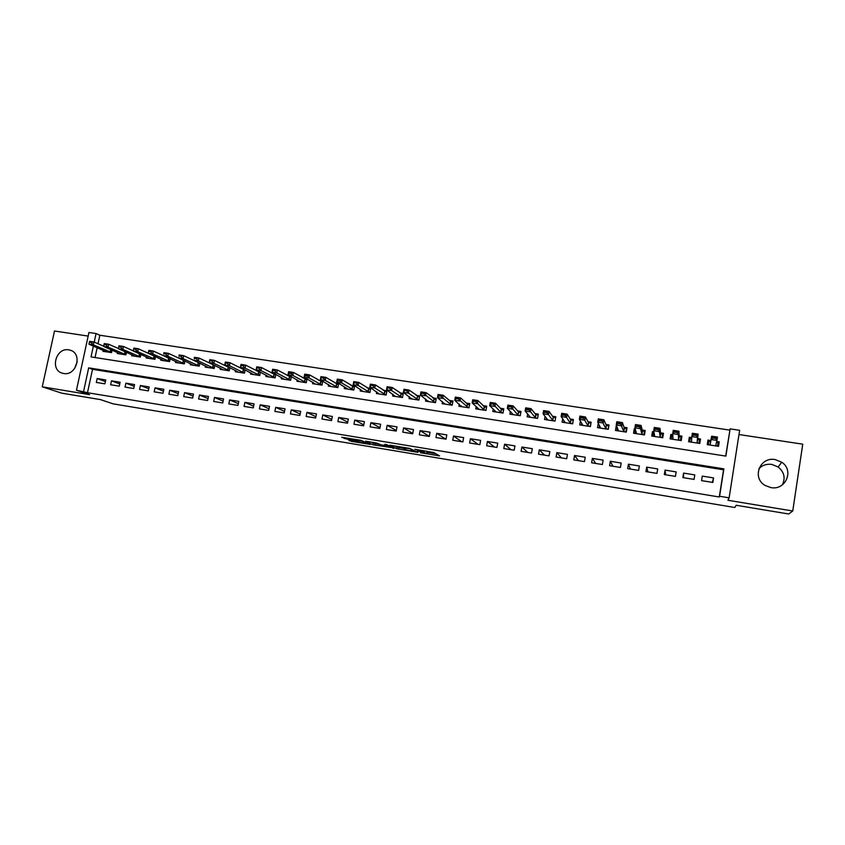 <?xml version="1.0" encoding="UTF-8"?>
<svg xmlns="http://www.w3.org/2000/svg" width="845" height="845" viewBox="0 0 845 845"><rect width="100%" height="100%" fill="white"/><g stroke="black" fill="none" stroke-linecap="round" stroke-linejoin="round"><path stroke-width="1.27" d="M420.504 452.751L439.558 455.877L433.696 452.519L414.853 449.255L424.232 451.631L417.293 451.008L427.38 453.385L420.504 452.751M63.639 373.49C76.293 376.173 82.81 353.801 70.441 350.252L68.794 349.851C56.045 347.242 49.675 369.783 62.234 373.163L63.639 373.49M758.926 468.658C762.401 465.172 766.69 463.757 771.77 464.401L778.139 466.968C784.266 472.059 785.649 478.048 782.28 484.945M770.872 487.586C785.67 490.691 794.416 470.242 781.731 462.226L775.129 459.574C759.845 456.48 751.564 477.995 765.179 485.484L770.872 487.586M348.446 439.96L351.467 441.365L370.311 444.438L360.931 440.329L341.665 437.266L346.334 438.977L362.04 441.058L366.941 443.593L348.446 439.96M87.489 392.714L719.285 496.997L723.552 469.788L92.517 369.339L87.489 392.714L76.462 390.21L88.947 332.476L96.066 333.543L94.218 342.109M725.697 456.068L730.122 428.88L739.639 430.306L729.14 497.842L727.936 500.261L792.747 510.993L788.723 514.003L736.185 505.268L734.812 507.507L113.114 403.847L100.46 399.6L61.822 393.178L42.25 386.82L89.612 394.657L76.462 390.21M729.14 497.842L719.581 496.258L723.869 468.848L88.672 367.86L83.602 391.383M719.285 496.997L719.581 496.258M396.654 448.748L417.863 452.339L409.593 448.389L389.841 445.188L396.654 448.748L396.949 447.153L403.245 448.325M392.914 447.765L372.972 444.808L365.61 441.238M387.876 445.199L387.739 445.938L381.422 444.956L376.553 443.055L365.621 441.164M387.749 445.875L384.781 444.375M392.819 448.241L393.981 448.304L386.968 444.734L384.792 444.322M88.165 336.088L54.502 330.997L42.25 386.82M792.747 510.993L802.75 444.174L738.984 434.531M196.758 361.692L195.924 361.565M212.084 364.037L210.923 363.857M227.527 366.413L226.037 366.181M243.085 368.8L241.247 368.515M258.76 371.198L256.574 370.87M274.541 373.627L272.005 373.236M290.448 376.067L287.553 375.624M306.471 378.518L303.218 378.021M322.61 381L318.987 380.44M328.642 384.591L328.346 386.102L337.873 387.58L338.665 383.461L334.873 382.88M344.549 386.989L344.253 388.563L353.844 390.041L354.636 385.911L350.886 385.341M360.583 389.408L360.266 391.034L369.941 392.524L370.723 388.383L367.005 387.813M376.722 391.837L376.405 393.527L386.144 395.027L386.925 390.865L383.25 390.305M392.988 394.277L392.661 396.03L402.474 397.551L403.255 393.369L399.622 392.819M409.381 396.727L409.033 398.565L418.919 400.086L419.701 395.893L416.099 395.344M425.891 399.189L425.531 401.111L435.492 402.653L436.263 398.439L432.714 397.889M442.526 401.66L442.157 403.678L452.191 405.23L452.962 400.995L449.445 400.456M459.289 404.132L458.898 406.265L469.007 407.829L469.778 403.583L466.313 403.044M476.179 406.614L475.777 408.864L485.959 410.438L486.72 406.181L483.298 405.653M493.205 409.086L492.772 411.494L503.039 413.078L503.789 408.8L500.42 408.283M510.359 411.547L509.905 414.134L520.245 415.729L520.995 411.441L517.668 410.923M527.65 413.997L527.164 416.807L537.578 418.412L538.328 414.103L535.043 413.596M545.088 416.416L544.55 419.49L555.049 421.106L555.799 416.775L552.556 416.279M562.664 418.793L562.073 422.194L572.656 423.831L573.396 419.479L570.206 418.993M580.388 421.085L579.733 424.919L590.401 426.567L591.13 422.204L587.993 421.718M598.292 423.303L599.432 425.7M598.271 423.292L597.531 427.665L608.273 429.323L609.013 424.94L605.918 424.465M616.692 426.123L617.23 428.711M616.195 426.049L615.466 430.443L626.293 432.112L627.022 427.707L623.98 427.243M635.239 428.964L634.268 428.816L635.134 431.869M634.268 428.816L633.539 433.231L644.45 434.911L645.179 430.496L642.189 430.031M653.924 431.837L652.477 431.615L653.132 435.333M652.477 431.615L651.759 436.041L662.755 437.742L663.473 433.295L660.536 432.851M672.768 434.731L670.835 434.425L671.131 439.03M670.835 434.425L670.117 438.872L681.197 440.583L681.915 436.126L679.031 435.682M691.77 437.636L689.33 437.266L689.097 441.808M689.33 437.266L688.622 441.734L699.787 443.456L700.505 438.977L697.674 438.544M701.572 480.625L712.853 482.453L713.56 477.921L702.279 476.105L701.572 480.625M682.876 477.594L694.072 479.4L694.791 474.901L683.594 473.094L682.876 477.594M664.339 474.584L675.451 476.379L676.169 471.901L665.068 470.105L664.339 474.584M645.95 471.594L656.966 473.38L657.695 468.912L646.678 467.137L645.95 471.594M627.698 468.637L638.63 470.411L639.359 465.965L628.427 464.201L627.698 468.637M609.583 465.701L620.431 467.454L621.17 463.028L610.322 461.275L609.583 465.701M591.616 462.785L602.379 464.528L603.119 460.113L592.356 458.381L591.616 462.785M573.787 459.891L584.465 461.623L585.215 457.229L574.537 455.508L573.787 459.891M556.094 457.018L566.689 458.74L567.439 454.367L556.844 452.656L556.094 457.018M538.54 454.177L549.06 455.877L549.81 451.526L539.29 449.825L538.54 454.177M521.111 451.346L531.558 453.036L532.308 448.695L521.872 447.016L521.111 451.346M503.821 448.547L514.183 450.227L514.943 445.896L504.592 444.227L503.821 448.547M486.667 445.759L496.945 447.428L497.705 443.118L487.428 441.46L486.667 445.759M469.64 443.002L479.844 444.65L480.604 440.361L470.411 438.724L469.64 443.002M452.74 440.256L462.859 441.893L463.63 437.625L453.511 435.999L452.74 440.256M435.967 437.53L446.012 439.168L446.783 434.911L436.738 433.295L435.967 437.53M419.31 434.837L429.292 436.453L430.063 432.217L420.092 430.612L419.31 434.837M402.79 432.154L412.687 433.76L413.469 429.535L403.572 427.94L402.79 432.154M386.387 429.492L396.21 431.087L397.002 426.883L387.168 425.299L386.387 429.492M370.11 426.852L379.859 428.436L380.651 424.243L370.892 422.669L370.11 426.852M353.949 424.232L363.625 425.795L364.417 421.634L354.742 420.071L353.949 424.232M337.905 421.623L347.517 423.187L348.309 419.036L338.697 417.483L337.905 421.623M321.977 419.046L331.515 420.588L332.317 416.458L322.779 414.916L321.977 419.046M306.165 416.479L315.639 418.011L316.442 413.892L306.967 412.371L306.165 416.479M290.469 413.934L299.869 415.455L300.683 411.357L291.271 409.836L290.469 413.934M274.889 411.409L284.226 412.92L285.029 408.832L275.692 407.322L274.889 411.409M259.415 408.895L268.689 410.395L269.502 406.329L260.228 404.829L259.415 408.895M244.057 406.403L253.268 407.892L254.07 403.836L244.87 402.357L244.057 406.403M228.815 403.931L237.952 405.41L238.765 401.364L229.629 399.896L228.815 403.931M213.669 401.47L222.742 402.949L223.566 398.914L214.493 397.456L213.669 401.47M198.638 399.041L207.648 400.498L208.462 396.485L199.462 395.037L198.638 399.041M183.714 396.611L192.66 398.069L193.484 394.066L184.537 392.629L183.714 396.611M168.894 394.214L177.777 395.65L178.601 391.668L169.718 390.242L168.894 394.214M154.181 391.826L162.99 393.252L163.824 389.281L155.005 387.866L154.181 391.826M139.562 389.45L148.319 390.876L149.153 386.915L140.397 385.51L139.562 389.45M125.049 387.094L133.742 388.51L134.577 384.57L125.884 383.165L125.049 387.094M110.642 384.76L119.272 386.165L120.106 382.236L111.477 380.841L110.642 384.76M105.741 379.923L97.164 378.539L96.33 382.436L104.907 383.831L105.741 379.923M729.753 430.116L99.858 335.233L98.02 343.746M97.175 347.675L95.052 357.551M710.803 440.562L707.983 440.129L707.265 444.618L718.525 446.35L719.232 441.861L716.697 441.47M322.801 381.116L322.019 385.13L308.985 377.916L304.126 377.166L315.512 384.126M312.851 382.204L312.565 383.672L322.019 385.13M307.031 378.845L306.281 382.7L292.835 375.444L288.008 374.705L299.88 381.708M297.176 379.827L296.891 381.243L306.281 382.7M291.388 376.585L290.659 380.282L281.332 378.845L281.607 377.462M275.85 374.335L275.143 377.884L265.89 376.458L266.154 375.117M260.418 372.085L259.742 375.507L250.553 374.092L250.817 372.782M245.113 369.835L244.448 373.152L235.322 371.737L235.586 370.459M228.71 367.459L229.903 367.638L229.259 370.807L220.207 369.402L220.46 368.156M214.82 365.378L214.186 368.473L205.187 367.089L205.441 365.864M199.832 363.17L199.219 366.17L190.283 364.786L190.537 363.593M184.949 360.963L184.347 363.868L175.485 362.505L175.728 361.322M170.183 358.766L169.591 361.586L160.782 360.234L161.025 359.083M155.512 356.579L154.931 359.326L146.185 357.974L146.428 356.854M140.946 354.414L140.376 357.076L131.693 355.745L131.926 354.636M126.475 352.249L125.926 354.847L117.307 353.516L117.539 352.428M112.11 350.105L111.572 352.629L103.005 351.309L103.238 350.242M99.858 335.233L96.066 333.543M93.373 346.07L91.028 356.917L725.866 456.099L730.122 428.88M723.552 469.788L723.869 468.848M92.517 369.339L88.672 367.86M719.232 441.861L718.134 446.287M713.56 477.921L712.335 482.368M683.594 473.094L683.51 477.689M665.068 470.105L665.67 474.795M646.678 467.137L647.967 471.922M628.427 464.201L630.402 469.081M610.322 461.275L612.963 466.25M592.356 458.381L595.662 463.44M574.537 455.508L578.476 460.652M556.844 452.656L561.429 457.884M539.29 449.825L544.507 455.138M521.872 447.016L527.702 452.413M504.592 444.227L511.024 449.709M487.428 441.46L494.473 447.026M470.411 438.724L478.038 444.364M453.511 435.999L461.719 441.713M436.738 433.295L445.526 439.083M420.092 430.612L429.302 436.39M403.572 427.94L412.751 433.443M387.168 425.299L396.316 430.559M370.892 422.669L379.996 427.718M354.742 420.071L363.794 424.908M338.697 417.483L347.717 422.141M322.779 414.916L331.747 419.405M306.967 412.371L315.893 416.712M291.271 409.836L300.155 414.039M275.692 407.322L284.522 411.399M260.228 404.829L269.006 408.79M244.87 402.357L253.606 406.202M229.629 399.896L238.311 403.635M214.493 397.456L223.122 401.1M199.462 395.037L208.039 398.587M184.537 392.629L193.061 396.094M169.718 390.242L178.189 393.622M155.005 387.866L163.423 391.172M140.397 385.51L148.762 388.742M125.884 383.165L134.207 386.334M111.477 380.841L119.747 383.947M97.164 378.539L105.382 381.581M74.402 368.885L77.244 361.702M427.644 451.948L427.38 453.385M426.229 451.145L427.676 451.769M427.57 452.36L435.798 453.723M394.53 445.896L396.949 447.153M414.504 451.663L409.719 448.695L402.231 447.787L406.181 449.867L414.504 451.663M379.109 444.322L375.18 443.667L374.884 445.262M370.67 441.935L375.18 443.667M382.468 445.991L390.654 447.354L387.137 446.086L380.841 445.114L382.468 445.991M716.486 442.4L718.07 442.643L717.511 446.192M708.11 444.745L708.744 441.206L708.184 444.755M712.948 437.488L712.853 438.048L715.768 438.492L715.852 437.932L712.948 437.488L711.648 436.189L717.458 437.076L716.94 440.414L711.12 439.527L711.648 436.189L710.656 441.375L708.744 441.206L710.391 441.46M712.853 438.048L711.12 439.527L710.149 444.597L708.955 444.871M716.771 446.075L715.768 445.463L716.94 440.414L715.768 438.492M718.07 442.643L716.476 442.389M715.852 437.932L717.458 437.076M699.037 443.34L699.459 439.78L698.899 443.319M690.207 438.354L691.706 438.587L690.207 438.354L689.647 441.893M697.812 439.527L699.459 439.78L697.59 439.358L698.139 434.129L697.611 437.457L691.844 436.569L691.495 441.724L690.376 442.009M693.523 435.09L691.844 436.569L692.372 433.253L698.139 434.129L696.502 434.974L693.618 434.531L693.523 435.09L696.417 435.534L696.502 434.974M698.118 443.202L697.072 442.579L697.611 437.457L696.417 435.534M693.618 434.531L692.372 433.253M680.996 440.562L680.996 436.939L680.426 440.467M672.831 435.872L671.817 435.534L671.247 439.051M671.817 435.534L672.821 435.693M679.285 436.685L680.996 436.939L679.042 436.516L678.968 431.203L678.44 434.52L672.715 433.643L672.99 438.861L671.933 439.157M674.352 432.165L672.715 433.643L673.254 430.337L678.968 431.203L677.31 432.048L674.437 431.605L674.352 432.165L677.215 432.598L677.31 432.048M679.623 440.34L678.524 439.717L678.44 434.52L677.215 432.598M674.437 431.605L673.254 430.337M662.945 436.538L662.67 434.129L662.1 437.636M654.146 433.158L653.565 432.724L652.984 436.231M653.565 432.724L654.093 432.809M660.896 433.855L662.67 434.129L660.642 433.686L659.956 428.309L659.417 431.605L653.745 430.739L654.632 436.031L653.639 436.337M655.34 429.249L653.745 430.739L654.284 427.443L659.956 428.309L658.266 429.133L655.424 428.7L655.34 429.249L658.181 429.693L658.266 429.133M661.265 437.509L660.125 436.876L659.417 431.605L658.181 429.693M655.424 428.7L654.284 427.443M644.809 432.756L644.492 431.33L643.911 434.826M635.651 430.443L634.88 433.432M642.654 431.056L644.492 431.33L642.39 430.887L641.091 425.436L640.552 428.711L634.922 427.855L636.422 433.221L635.482 433.527M636.475 426.366L634.922 427.855L635.472 424.57L641.091 425.436L639.38 426.25L636.56 425.827L636.475 426.366L639.285 426.799L639.38 426.25M643.056 434.7L641.873 434.066L640.552 428.711L639.285 426.799M636.56 425.827L635.472 424.57M626.736 429.44L626.451 428.563L625.87 432.048M617.368 427.876L616.903 430.665M624.55 428.267L626.451 428.563L624.275 428.098L622.385 422.584L621.846 425.848L616.259 424.993L618.339 430.432L617.473 430.749M617.758 423.514L616.259 424.993L616.808 421.729L622.385 422.584L620.642 423.387L617.843 422.965L617.758 423.514L620.557 423.936L620.642 423.387M624.983 431.911L623.747 431.267L620.557 423.936M617.843 422.965L616.808 421.729M608.78 426.345L607.967 429.281M599.443 425.669L599.063 427.908M606.594 425.51L608.548 425.817L606.309 425.341L603.826 419.754L603.277 423.007L597.742 422.151L600.415 427.665L599.591 427.992M599.189 420.673L597.742 422.151L598.292 418.909L603.826 419.754L602.062 420.556L599.285 420.134L599.189 420.673L601.967 421.095L602.062 420.556M607.048 429.133L605.78 428.489L601.967 421.095M599.285 420.134L598.292 418.909M590.94 423.377L590.201 426.535M581.687 423.313L581.371 425.172M588.775 422.775L590.782 423.081L588.469 422.606L585.416 416.944L584.867 420.187L579.374 419.342L582.617 424.919L581.856 425.246M580.779 417.863L579.374 419.342L579.923 416.099L585.416 416.944L583.62 417.736L580.874 417.314L580.779 417.863L583.536 418.275L583.62 417.736M589.25 426.387L587.94 425.743L583.536 418.275M580.874 417.314L579.923 416.099M573.227 420.493L572.572 423.81M564.069 420.884L563.805 422.458M571.083 420.06L573.153 420.377L570.776 419.88L567.153 414.156L566.594 417.388L561.143 416.543L564.956 422.194L564.259 422.532M562.506 415.064L561.143 416.543L561.703 413.321L567.153 414.156L565.337 414.948L562.601 414.525L562.506 415.064L565.242 415.486L565.337 414.948M571.6 423.662L570.238 423.007L565.242 415.486M562.601 414.525L561.703 413.321M546.609 418.412L546.377 419.764M553.538 417.356L555.64 417.683M555.63 417.726L553.211 417.187L549.028 411.399L548.479 414.61L543.06 413.775L547.433 419.49L546.789 419.838M544.381 412.297L543.06 413.775L543.62 410.564L549.028 411.399L547.19 412.17L544.476 411.758L544.381 412.297L547.095 412.709L547.19 412.17M554.077 420.958L552.672 420.303L547.095 412.709M544.476 411.758L543.62 410.564M529.276 415.909L529.076 417.103M536.121 414.684L538.17 415.001M538.138 415.222L535.783 414.504L531.051 408.653L530.491 411.853L525.125 411.029L530.037 416.807L529.456 417.155M526.403 409.55L525.125 411.029L525.685 407.839L531.051 408.653L529.181 409.424L526.498 409.012L526.403 409.55L529.086 409.962L529.181 409.424M536.681 418.275L535.244 417.61L529.086 409.962M526.498 409.012L525.685 407.839M512.091 413.406L511.901 414.451M518.841 412.033L520.837 412.339M520.784 412.666L518.492 411.853L513.211 405.927L512.651 409.117L507.327 408.304L512.778 414.145L512.25 414.504M508.563 406.825L507.327 408.304L507.887 405.125L513.211 405.927L511.32 406.698L508.658 406.287L508.563 406.825L511.32 406.698M519.421 415.613L517.943 414.937L511.225 407.227M508.658 406.287L507.887 405.125M495.033 410.892L494.864 411.821M501.687 409.392L503.631 409.698M503.567 410.089L501.317 409.212L495.519 403.234L494.948 406.403L489.667 405.6L495.656 411.494L495.181 411.864M490.861 404.111L489.667 405.6L490.237 402.431L495.519 403.234L493.596 403.994L490.956 403.583L490.861 404.111L493.596 403.994M502.3 412.962L500.779 412.286L493.512 404.523M490.956 403.583L490.237 402.431M478.101 408.378L477.953 409.202M484.66 406.783L486.562 407.068M486.488 407.501L484.291 406.593L477.953 400.551L477.383 403.72L472.144 402.917L478.65 408.874L478.228 409.244M473.295 401.428L472.144 402.917L472.714 399.759L477.953 400.551L476.02 401.301L473.39 400.9L473.295 401.428L476.02 401.301M485.294 410.343L483.741 409.656L475.925 401.829M473.39 400.9L472.714 399.759M461.307 405.864L461.169 406.614M467.76 404.185L469.619 404.47M469.535 404.903L467.38 404.005L460.536 397.9L459.965 401.048L454.758 400.245L461.412 406.646M455.867 398.766L454.758 400.245L455.328 397.108L460.536 397.9L458.571 398.639L455.962 398.238L455.867 398.766L458.571 398.639M468.426 407.734L458.476 399.167M455.962 398.238L455.328 397.108M444.639 403.361L444.512 404.037M450.987 401.607L452.793 401.882M452.719 402.315L450.596 401.417L443.245 395.259L442.664 398.396L437.509 397.604L444.713 404.068M438.576 396.125L437.509 397.604L438.08 394.478L443.245 395.259L441.259 395.999L438.671 395.597L438.576 396.125L441.259 395.999M451.674 405.146L441.164 396.516M438.671 395.597L438.08 394.478M428.088 400.879L427.971 401.491M434.341 399.051L436.104 399.315M436.031 399.727L426.081 392.65L425.51 395.766L420.387 394.985L428.151 401.512M421.412 393.506L420.387 394.985L420.958 391.869L426.081 392.65L424.074 393.369L421.518 392.978L421.412 393.506L424.074 393.369M435.059 402.579L423.979 393.897M421.518 392.978L420.958 391.869M411.663 398.396L411.557 398.956M417.821 396.506L419.532 396.77M419.458 397.161L409.054 390.052L408.484 393.157L403.392 392.376L411.695 398.977M404.385 390.897L403.392 392.376L403.973 389.27L409.054 390.052L407.036 390.77L404.48 390.379L407.036 390.77M418.56 400.034L408.484 393.157L406.931 391.288M404.48 390.379L403.973 389.27M401.428 393.992L403.086 394.245M403.023 394.615L392.164 387.475L391.584 390.57L386.535 389.798L395.375 396.453M387.496 388.32L386.535 389.798L387.116 386.704L392.164 387.475L390.115 388.182L387.591 387.802L390.115 388.182M402.178 397.509L391.584 390.57L390.02 388.7M387.591 387.802L387.116 386.704M385.14 391.488L386.767 391.742M386.693 392.091L375.391 384.919L374.81 388.003L369.804 387.232L379.162 393.95M370.723 385.753L369.804 387.232L370.385 384.158L375.391 384.919L373.321 385.626L370.818 385.236L373.321 385.626M385.922 394.995L374.81 388.003L373.226 386.133M370.818 385.236L370.385 384.158M368.98 389.006L370.554 389.249M370.49 389.587L358.755 382.384L358.164 385.447L353.199 384.686L363.075 391.467M354.076 383.207L353.199 384.686L353.78 381.623L358.755 382.384L356.664 383.081L354.182 382.7L356.664 383.081M369.783 392.502L358.164 385.447L356.569 383.588M354.182 382.7L353.78 381.623M347.168 388.615L336.722 382.162L337.303 379.109L342.236 379.859L341.644 382.922L336.722 382.162L337.567 380.683L340.028 381.063L337.567 380.683M352.946 386.545L354.467 386.778M354.414 387.094L342.236 379.859L340.134 380.556M353.77 390.031L341.644 382.922L340.028 381.063M337.662 380.176L337.303 379.109M337.018 384.095L338.507 384.327M338.444 384.633L325.843 377.356L325.251 380.408L320.361 379.658L331.251 386.556M321.174 378.18L320.361 379.658L320.952 376.616L325.843 377.356L323.719 378.042L321.269 377.673L323.719 378.042M337.863 387.57L325.251 380.408L323.624 378.549M321.269 377.673L320.952 376.616M321.206 381.665L322.653 381.887M304.897 375.698L304.126 377.166L304.718 374.145L309.576 374.884L308.985 377.916L307.432 375.56L304.897 375.698L307.337 376.067M322.589 382.183L309.576 374.884L307.432 375.56M305.003 375.191L304.718 374.145M305.51 379.257L306.915 379.468M288.747 373.226L288.008 374.705L288.61 371.684L293.426 372.423L292.835 375.444L291.261 373.089L288.747 373.226L291.166 373.596M306.862 379.743L293.426 372.423L291.261 373.089M288.853 372.719L288.61 371.684M289.93 376.859L291.293 377.071M291.24 377.335L277.403 369.973L276.801 372.983L272.016 372.254L284.364 379.31M272.724 370.775L272.016 372.254L272.618 369.244L277.403 369.973L272.819 370.268L275.216 370.638M290.659 380.25L276.801 372.983L275.121 371.145M272.819 370.268L272.618 369.244M274.456 374.483L275.776 374.684M275.724 374.937L261.496 367.543L260.894 370.543L256.141 369.814L268.963 376.933M256.817 368.346L256.141 369.814L256.743 366.825L261.496 367.543L256.912 367.839L259.288 368.209M275.153 377.842L260.894 370.543L259.193 368.705M256.912 367.839L256.743 366.825M259.098 372.127L260.376 372.318M260.323 372.56L245.705 365.135L245.103 368.124L240.381 367.406L253.669 374.578M241.026 365.927L240.381 367.406L240.983 364.417L245.705 365.135L241.121 365.431L243.487 365.79M259.753 375.455L245.103 368.124L243.381 366.286M241.121 365.431L240.983 364.417M243.846 369.783L245.082 369.973M245.039 370.195L230.03 362.748L229.428 365.727L224.738 365.008L238.48 372.233M225.34 363.53L224.738 365.008L225.351 362.04L230.03 362.748L225.446 363.033L227.791 363.392M244.458 373.078L229.428 365.727L227.685 363.889M225.446 363.033L225.351 362.04M229.861 367.86L214.461 360.382L213.859 363.339L209.211 362.632L223.407 369.899M209.782 361.153L209.211 362.632L209.824 359.664L214.461 360.382L209.887 360.657L212.211 361.016M229.28 370.733L213.859 363.339L212.116 361.512M209.887 360.657L209.824 359.664M213.669 365.146L214.63 365.293M214.788 365.526L199.019 358.026L198.406 360.973L193.801 360.266L208.43 367.586M194.339 358.798L194.403 357.319L199.019 358.026L194.434 358.301L196.748 358.66M214.207 368.388L198.406 360.973L196.642 359.146M194.434 358.301L194.403 357.319M198.744 362.854L199.378 362.949M199.821 363.223L183.682 355.682L183.069 358.629L178.496 357.921L193.568 365.293M179.003 356.453L179.108 354.984L183.682 355.682L179.108 355.956L181.4 356.315M199.23 366.075L183.069 358.629L181.295 356.801M179.108 355.956L179.108 354.984M184.654 360.826L168.461 353.358L167.849 356.294L163.307 355.597L178.802 363.012M163.782 354.129L163.909 352.671L168.461 353.358L163.877 353.632L166.159 353.981M184.368 363.762L167.849 356.294L166.053 354.478M163.877 353.632L163.909 352.671M169.169 358.301L153.346 351.055L152.734 353.981L148.224 353.284L164.141 360.752M148.667 351.816L148.224 353.284L148.836 350.369L153.346 351.055L148.762 351.33L151.023 351.668M169.613 361.48L152.734 353.981L150.928 352.164M148.762 351.33L148.836 350.369M148.224 353.242L138.337 348.774L137.724 351.678L133.246 350.992L149.586 358.502M133.658 349.524L133.246 350.992L133.859 348.087L138.337 348.774L133.763 349.038L136.003 349.376M154.962 359.209L137.724 351.678L135.908 349.862M133.763 349.038L133.859 348.087M133.267 350.865L123.444 346.492L122.821 349.397L118.374 348.71L135.137 356.273M118.765 347.242L118.374 348.71L118.997 345.816L123.444 346.492L118.86 346.756L121.088 347.105M140.407 356.96L122.821 349.397L120.993 347.58M118.86 346.756L118.997 345.816M118.416 348.51L108.646 344.242L108.033 347.126L103.618 346.45L120.772 354.055M103.967 344.982L103.618 346.45L104.231 343.566L108.646 344.242L104.072 344.507L106.29 344.844M125.958 354.72L108.033 347.126L106.185 345.32M104.072 344.507L104.231 343.566M103.671 346.175L93.964 342.003L93.341 344.876L88.957 344.2L106.523 351.847M89.285 342.743L88.957 344.2L89.581 341.338L93.964 342.003L89.39 342.257L91.587 342.595M111.603 352.492L93.341 344.876L91.482 343.07M89.39 342.257L89.581 341.338M427.179 451.483L426.883 453.11M424.38 450.839L424.232 451.631M423.831 450.744L423.715 451.346M438.428 455.223L438.323 455.804M398.851 447.596L398.555 449.191M415.476 450.976L415.339 451.716M373.268 443.224L372.972 444.808M390.781 446.678L390.654 447.354M389.186 445.864L389.059 446.54M367.068 442.801L366.952 443.414M346.534 437.942L346.334 438.977M344.549 437.615L344.369 438.523M351.636 440.488L351.467 441.365M349.682 440.171L349.545 440.921M710.55 441.428L710.043 444.65M710.656 441.375L710.149 444.597M716.032 444.312L715.842 445.547M691.559 440.826L691.4 441.777M697.59 439.358L697.072 442.579M697.664 439.442L697.157 442.664M679.042 436.516L678.524 439.717M679.126 436.601L678.62 439.801M660.642 433.686L660.125 436.876M660.737 433.77L660.22 436.96M642.39 430.887L641.873 434.066M642.496 430.971L641.968 434.15M624.275 428.098L623.747 431.267M624.392 428.193L623.863 431.351M606.309 425.341L605.78 428.489M606.425 425.426L605.897 428.573M588.469 422.606L587.94 425.743M588.595 422.69L588.067 425.827M570.776 419.88L570.238 423.007M570.903 419.976L570.375 423.091M553.211 417.187L552.672 420.303M553.348 417.272L552.81 420.387M535.783 414.504L535.244 417.61M535.931 414.599L535.392 417.694M518.492 411.853L517.943 414.937M518.64 411.937L518.091 415.032M501.317 409.212L500.779 412.286M501.476 409.307L500.937 412.381M484.291 406.593L483.741 409.656M484.449 406.688L483.9 409.751M467.38 404.005L466.831 407.047M467.549 404.09L467 407.142M450.596 401.417L450.047 404.459M450.776 401.512L450.216 404.554M433.939 398.861L433.379 401.893M434.119 398.956L433.57 401.988M417.409 396.326L416.849 399.336M417.599 396.421L417.039 399.431M400.995 393.802L400.435 396.801M401.195 393.897L400.636 396.896M384.707 391.298L384.148 394.288M384.908 391.393L384.348 394.383M368.536 388.816L367.976 391.795M368.747 388.911L368.177 391.89M352.481 386.355L351.921 389.323M352.692 386.45L352.133 389.418M336.553 383.905L335.983 386.862M336.764 384L336.194 386.957M320.73 381.475L320.16 384.422M320.952 381.57L320.382 384.517M305.024 379.056L304.453 381.993M305.256 379.162L304.686 382.098M289.434 376.669L288.863 379.585M289.666 376.764L289.096 379.69M273.96 374.293L273.379 377.197M274.192 374.388L273.611 377.303M258.591 371.927L258.01 374.831M258.834 372.032L258.253 374.926M243.328 369.582L242.747 372.476M243.571 369.687L242.99 372.571M228.171 367.258L227.59 370.131M228.435 367.353L227.844 370.237M213.13 364.945L212.549 367.807M213.394 365.051L212.803 367.913M198.195 362.653L197.603 365.505M198.459 362.758L197.867 365.61M183.365 360.371L182.773 363.213M183.629 360.477L183.038 363.318M168.63 358.111L168.039 360.942M168.905 358.217L168.313 361.047M154.001 355.903L153.42 358.692M154.276 356.03L153.695 358.787M139.457 353.749L138.886 356.442M139.742 353.875L139.171 356.548M125.018 351.615L124.468 354.224M125.303 351.742L124.754 354.33M110.684 349.481L110.135 352.006M110.97 349.608L110.431 352.111M70.441 350.252L71.339 350.612M781.731 462.226L778.139 466.968M367.089 442.812L366.973 443.424"/></g></svg>
